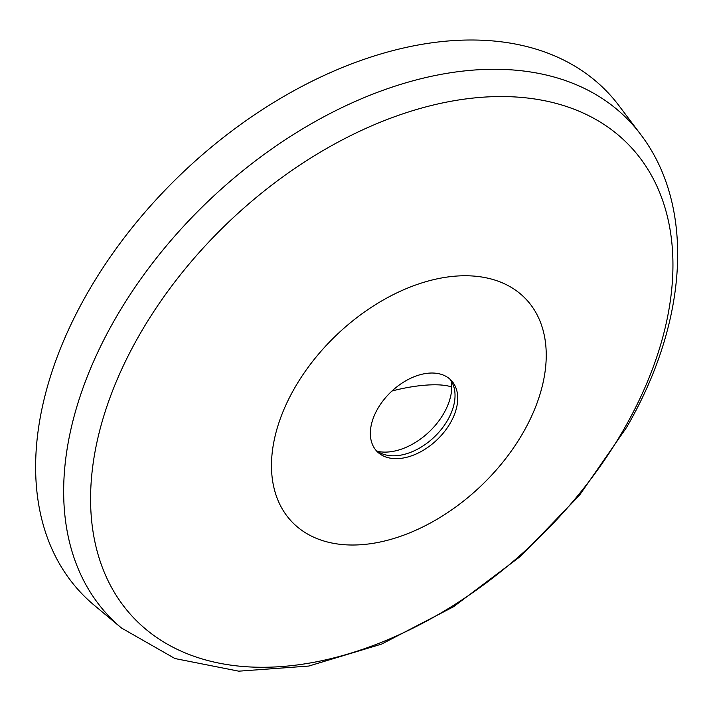 <?xml version="1.0" encoding="UTF-8"?>
<svg xmlns="http://www.w3.org/2000/svg" width="713" height="713" viewBox="0 0 713 713"><rect width="100%" height="100%" fill="white"/><g stroke="black" fill="none" stroke-linecap="round" stroke-linejoin="round"><path stroke-width="1.07" d="M332.516 543.146A161.539 104.437 -43.6 0 1 294.621 388.059A161.539 104.437 -43.6 0 1 485.196 277.624A161.539 104.437 -43.6 0 1 523.092 432.72A161.539 104.437 -43.6 0 1 332.516 543.146M389.761 458.058A51.372 33.208 -43.6 0 1 376.829 451.249A51.372 33.208 -43.6 0 1 377.712 408.736A51.372 33.208 -43.6 0 1 438.317 373.621A51.372 33.208 -43.6 0 1 451.258 380.421A51.372 33.208 -43.6 0 1 450.366 422.943A51.372 33.208 -43.6 0 1 389.761 458.058M377.632 451.382A55.694 36.006 136.4 0 0 443.78 413.397A55.694 36.006 136.4 0 0 451.766 387.061A55.694 36.006 136.4 0 0 451.347 381.232M375.546 449.769A51.372 33.208 136.4 0 0 381.945 453.7A51.372 33.208 136.4 0 0 447.666 420.1A51.372 33.208 136.4 0 0 453.45 385.653A51.372 33.208 136.4 0 0 449.841 379.066M640.479 134.196L619.009 105.72A363.265 234.862 136.4 0 0 87.681 292.615A363.265 234.862 136.4 0 0 94.143 605.177L121.513 628.028A359.183 232.215 136.4 0 1 115.132 318.987A359.183 232.215 136.4 0 1 538.876 73.439A359.183 232.215 136.4 0 1 640.479 134.196C696.253 207.1 687.385 323.23 626.549 427.47L579.419 495.375L520.65 556.247L453.504 606.763L381.633 644.08L308.818 666.049L238.721 671.174L174.961 658.545L121.513 628.028M139.632 334.584A342.4 221.369 136.4 0 0 219.952 663.313A342.4 221.369 136.4 0 0 623.893 429.244A342.4 221.369 136.4 0 0 543.573 100.515A342.4 221.369 136.4 0 0 139.632 334.584M391.945 391.027A55.774 15.267 167.3 0 1 451.766 387.061"/></g></svg>
